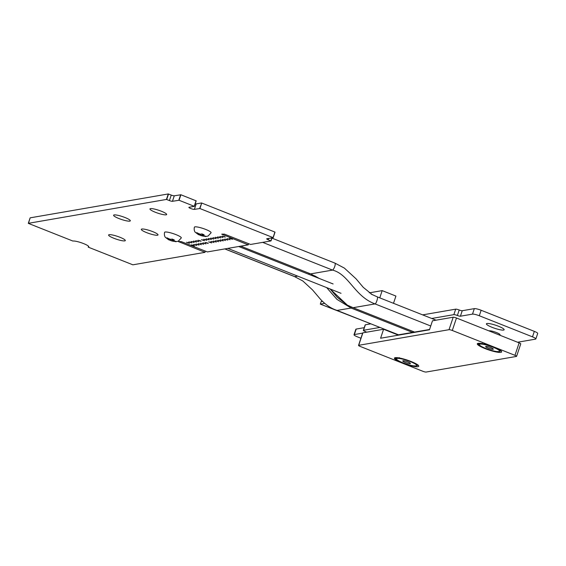 <?xml version="1.0" encoding="UTF-8"?>
<svg xmlns="http://www.w3.org/2000/svg" width="566" height="566" viewBox="0 0 566 566"><rect width="100%" height="100%" fill="white"/><g stroke="black" fill="none" stroke-linecap="round" stroke-linejoin="round"><path stroke-width="0.85" d="M72.717 240.982L28.427 223.407L30.147 217.839L168.279 193.947L171.257 195.086A2.462 0.424 -161.5 0 0 174.278 195.808L180.894 194.768L196.176 200.859L194.329 206.357L189.058 207.269A3 0.516 -161.5 0 0 188.874 207.368A3 0.516 -161.5 0 0 191.117 208.656A3 0.516 -161.5 0 0 194.371 209.378L199.904 208.529L201.737 203.038L274.92 232.074L273.201 237.642L266.834 238.746A2.469 0.424 -161.5 0 0 266.678 238.831A2.469 0.424 -161.5 0 0 268.178 239.758L271.015 240.925L250.575 244.455L224.433 234.126L221.745 234.161L248.226 244.859L207.397 251.927L181.254 241.597L178.566 241.625L205.048 252.33L132.883 264.817L88.346 247.186L88.515 246.245L88.218 247.109A8.61 1.479 -161.5 0 0 88.763 246.797A8.61 1.479 -161.5 0 0 82.318 243.104A8.61 1.479 -161.5 0 0 72.964 241.038L72.717 240.982M204.927 252.252L205.302 251.134M341.015 293.308L227.801 248.396L341.015 293.308M366.513 332.207A2.469 0.424 -161.5 0 0 365.091 331.45A2.872 0.495 18.5 0 1 363.344 330.367L365.183 324.884A2.872 0.495 18.5 0 1 365.36 324.785L370.857 323.83M363.344 330.367A2.872 0.495 18.5 0 1 363.521 330.268L379.935 327.431M360.931 338.235L357.387 336.834A5.547 0.955 18.5 0 1 354.012 334.747L355.851 329.256A5.547 0.955 18.5 0 1 356.191 329.065L364.249 327.672M354.012 334.747A5.547 0.955 18.5 0 1 354.351 334.556L362.643 333.119M431.724 318.474L453.847 314.646A2.88 0.495 18.5 0 1 457.378 315.488A2.462 0.424 -161.5 0 0 460.406 316.21L472.497 314.123A5.554 0.955 18.5 0 1 479.296 315.743L532.486 336.848A5.547 0.955 18.5 0 1 535.861 338.935A5.547 0.955 18.5 0 1 535.521 339.133L517.565 342.239M422.646 314.873L455.687 309.156A2.88 0.495 18.5 0 1 459.21 309.998A2.462 0.424 -161.5 0 0 462.238 310.727L474.329 308.633A5.554 0.955 18.5 0 1 481.135 310.26L534.325 331.365A5.547 0.955 18.5 0 1 537.7 333.452L535.861 338.935M238.718 246.507L333.119 283.962M248.219 244.845L248.594 243.713M248.226 244.859L248.608 243.72M248.099 244.781L248.474 243.663M270.902 240.84L271.899 237.869M199.904 208.529L273.194 237.649M273.081 237.564L274.92 232.074M199.642 208.465L201.737 203.038M195.192 203.81A3 0.516 -161.5 0 0 196.211 203.887L201.482 202.975M30.14 217.846L28.3 223.329L166.439 199.437L169.418 200.576A2.462 0.424 -161.5 0 0 172.446 201.298L179.061 200.258L194.336 206.349L196.176 200.859M194.216 206.272L196.055 200.781M179.061 200.258L180.894 194.768M178.806 200.201L180.639 194.711M174.278 195.808L172.446 201.298M166.701 199.494L168.534 194.011M166.439 199.437L168.279 193.947M119.95 237.267A8.815 1.514 18.5 0 1 125.305 240.578A8.815 1.514 18.5 0 1 116.469 239.22A8.815 1.514 18.5 0 1 108.594 234.989A8.815 1.514 18.5 0 1 119.95 237.267M152.664 231.607A8.815 1.514 18.5 0 1 158.02 234.918A8.815 1.514 18.5 0 1 149.183 233.56A8.815 1.514 18.5 0 1 141.309 229.329A8.815 1.514 18.5 0 1 152.664 231.607M124.959 217.507A8.815 1.514 18.5 0 1 130.314 220.825A8.815 1.514 18.5 0 1 121.478 219.466A8.815 1.514 18.5 0 1 113.603 215.229A8.815 1.514 18.5 0 1 124.959 217.507M390.207 331.506A3.205 0.552 18.5 0 1 390.222 331.619A3.205 0.552 18.5 0 1 389.861 331.74M384.222 329.504A3.205 0.552 18.5 0 1 385.177 329.511M188.563 242.694L189.539 243.302L186.497 242.283L188.563 242.694M193.423 245.283L194.4 245.885L191.358 244.866L193.423 245.283M190.869 242.298L191.846 242.899L188.803 241.88L190.869 242.298M195.73 244.88L196.706 245.488L193.671 244.47L195.73 244.88M198.043 244.484L199.013 245.085L195.977 244.073L198.043 244.484M193.183 241.894L194.152 242.503L191.117 241.484L193.183 241.894M195.489 241.498L196.466 242.099L193.423 241.088L195.489 241.498M200.35 244.088L201.326 244.689L198.284 243.67L200.35 244.088M200.102 240.699L201.079 241.3L198.036 240.288L200.102 240.699M197.796 241.102L198.772 241.703L195.73 240.684L197.796 241.102M202.656 243.684L203.633 244.286L200.59 243.274L202.656 243.684M204.963 243.288L205.939 243.889L202.904 242.871L204.963 243.288M207.276 242.885L208.246 243.493L205.21 242.474L207.276 242.885M203.512 240.111L204.489 240.713L201.454 239.694L203.512 240.111M205.826 239.708L206.795 240.317L203.76 239.298L205.826 239.708M210.686 242.298L211.656 242.899L208.621 241.88L210.686 242.298M208.132 239.312L209.109 239.913L206.066 238.894L208.132 239.312M210.439 238.916L211.415 239.517L208.373 238.498L210.439 238.916M212.745 238.512L213.722 239.114L210.686 238.102L212.745 238.512M215.299 241.498L216.276 242.099L213.233 241.088L215.299 241.498M215.059 238.116L216.028 238.718L212.993 237.699L215.059 238.116M219.919 240.699L220.896 241.3L217.853 240.288L219.919 240.699M212.993 241.901L213.969 242.503L210.927 241.484L212.993 241.901M217.613 241.102L218.582 241.703L215.547 240.684L217.613 241.102M217.365 237.713L218.342 238.314L215.299 237.303L217.365 237.713M224.532 239.899L225.509 240.508L222.466 239.489L224.532 239.899M219.672 237.317L220.648 237.918L217.606 236.899L219.672 237.317M221.978 236.913L222.954 237.522L219.919 236.503L221.978 236.913M161.31 211.21A8.815 1.514 18.5 0 1 166.673 214.521A8.815 1.514 18.5 0 1 157.836 213.163A8.815 1.514 18.5 0 1 149.955 208.932A8.815 1.514 18.5 0 1 161.31 211.21M226.846 239.503L227.815 240.104L224.78 239.085L226.846 239.503M224.292 236.517L225.261 237.119L222.226 236.1L224.292 236.517M231.459 238.703L232.435 239.305L229.393 238.293L231.459 238.703M222.226 240.302L223.202 240.904L220.16 239.885L222.226 240.302M229.152 239.107L230.129 239.708L227.086 238.689L229.152 239.107M498.462 326.235A9.346 1.606 18.5 0 1 504.143 329.752A9.346 1.606 18.5 0 1 494.769 328.308A9.346 1.606 18.5 0 1 486.413 323.823A9.346 1.606 18.5 0 1 498.462 326.235M489.01 330.905A5.872 1.012 18.5 0 1 496.481 332.546A5.872 1.012 18.5 0 1 500.047 334.754A5.872 1.012 18.5 0 1 499.41 334.98M379.765 297.858L382.184 290.62L395.924 296.068L393.497 303.312M324.629 303.369L320.306 304.112L321.141 301.621L322.507 301.381M321.141 301.621L322.217 301.098M370.164 323.554L320.306 304.112M382.184 290.62L369.23 292.855M358.533 345.401A2.667 0.46 -161.5 0 0 360.153 346.406L422.823 371.268A2.667 0.46 -161.5 0 0 426.099 372.053L516.425 356.431A2.667 0.46 -161.5 0 0 516.588 356.339A2.667 0.46 -161.5 0 0 514.968 355.335L452.298 330.473A2.667 0.46 -161.5 0 0 449.022 329.688L358.695 345.31A2.667 0.46 -161.5 0 0 358.533 345.401L362.707 332.928A2.667 0.46 18.5 0 1 362.87 332.836L383.592 329.256L398.443 335.15M383.592 329.256L380.585 338.235L429.474 329.78L432.474 320.802L453.196 317.215A2.667 0.46 18.5 0 1 456.472 318L519.135 342.862A2.667 0.46 18.5 0 1 520.762 343.866L516.588 356.339M402.228 362.947A12.82 2.207 -161.5 0 0 418.741 366.259A12.82 2.207 -161.5 0 0 407.287 360.103A12.82 2.207 -161.5 0 0 394.431 358.122A12.82 2.207 -161.5 0 0 402.228 362.947M485.104 348.614A12.82 2.207 -161.5 0 0 501.625 351.925A12.82 2.207 -161.5 0 0 490.17 345.769A12.82 2.207 -161.5 0 0 477.308 343.788A12.82 2.207 -161.5 0 0 485.104 348.614M485.897 346.442A4.033 0.693 18.5 0 1 490.276 347.404A4.033 0.693 18.5 0 1 493.297 349.137A4.033 0.693 18.5 0 1 493.05 349.279A4.033 0.693 18.5 0 1 488.663 348.309A4.033 0.693 18.5 0 1 485.649 346.576A4.033 0.693 18.5 0 1 485.897 346.442M478.277 343.321L478.037 344.05L480.944 346.144M482.232 343.321L479.996 344.1L478.037 344.05M492.024 346.413L483.675 343.944M496.983 351.564L498.943 351.613L501.179 350.842L494.776 347.489M497.351 349.194A10.683 1.84 18.5 0 1 498.943 351.613A10.683 1.84 18.5 0 1 496.778 351.564A10.683 1.84 18.5 0 1 491.062 350.283A10.683 1.84 18.5 0 1 481.588 346.519A10.683 1.84 -161.5 0 1 481.404 346.42L481.404 346.42A10.683 1.84 -161.5 0 1 479.996 344.1A10.683 1.84 18.5 0 1 487.878 345.437A10.683 1.84 18.5 0 1 497.351 349.194M403.013 360.775A4.033 0.693 18.5 0 1 407.4 361.738A4.033 0.693 18.5 0 1 410.414 363.471A4.033 0.693 18.5 0 1 410.166 363.613A4.033 0.693 18.5 0 1 405.787 362.643A4.033 0.693 18.5 0 1 402.766 360.91A4.033 0.693 18.5 0 1 403.013 360.775M395.401 357.655L395.16 358.384L398.061 360.478M399.355 357.655L397.12 358.434L395.16 358.384M409.14 360.747L400.799 358.278M414.107 365.898L416.067 365.947L418.302 365.176L411.899 361.823M414.475 363.528A10.683 1.84 18.5 0 1 416.067 365.947A10.683 1.84 18.5 0 1 413.902 365.898A10.683 1.84 18.5 0 1 408.178 364.617A10.683 1.84 18.5 0 1 398.705 360.86A10.683 1.84 -161.5 0 1 398.528 360.754L398.521 360.754A10.683 1.84 -161.5 0 1 397.12 358.434A10.683 1.84 18.5 0 1 405.001 359.771A10.683 1.84 18.5 0 1 414.475 363.528M262.681 242.368L332.567 270.095L310.642 273.887L240.748 246.16M371.027 294.023L377.147 296.825C378.477 296.386 376.256 303.9 375.046 303.907C354.535 296.421 349.144 274.439 332.567 270.095A3.821 1.146 -68.4 0 0 334.768 266.423A3.821 1.146 -68.4 0 0 334.909 263.105L271.956 238.13M334.909 263.105L344.361 268.086L356.049 278.812L363.259 287.344L372.364 294.745M310.642 273.887L319.146 278.415L314.59 275.798M330.127 288.993L347.361 305.145L353.12 307.699L414.574 332.079L429.566 329.483M430.733 325.995L375.046 303.907L353.12 307.699M377.147 296.825L436.032 320.186M413.371 331.598L412.572 332.426L398.514 334.803L337.053 310.416L351.118 308.046L412.572 332.426M224.78 248.92L294.575 276.611A3.736 1.118 -68.4 0 0 294.575 276.611A3.736 1.118 -68.4 0 0 294.787 276.625L297.695 276.123M308.611 274.234L238.746 246.507M308.824 274.319L308.64 274.234A3.821 1.146 -68.4 0 0 309.432 273.406M326.688 287.627L336.975 299.386L351.118 308.046L351.896 307.189M170.996 240.734L176.458 241.562L172.8 240.493L174.293 239.92L172.043 239.029L170.55 239.595L167.112 237.854L166.319 237.996L169.758 239.736L168.484 239.644L169.588 240.14L175.736 241.703L178.297 241.201L181.304 237.918A8.815 1.514 18.5 0 0 175.948 234.607A8.815 1.514 18.5 0 0 164.593 232.329C163.8 236.1 165.675 237.635 165.392 237.345L168.696 239.814M173.125 239.517L172.8 240.493M171.081 239.503L170.734 240.536L171.3 240.748A3.474 0.594 -161.5 0 0 173.783 241.328M169.892 239.333L169.758 239.736M172.007 240.628L172.474 239.234M200.788 235.569L206.25 236.404L202.593 235.329L204.085 234.756L201.836 233.864L200.343 234.437L196.904 232.697L196.112 232.831L199.55 234.572L198.277 234.48L199.381 234.982L205.536 236.538L208.09 236.036L211.097 232.76A8.815 1.514 18.5 0 0 205.741 229.442A8.815 1.514 18.5 0 0 194.386 227.164C193.593 230.935 195.468 232.477 195.185 232.18L198.489 234.657M202.918 234.352L202.593 235.329M200.873 234.345L200.527 235.378L201.093 235.59A3.474 0.594 -161.5 0 0 203.576 236.171M199.685 234.175L199.55 234.572M201.8 235.463L202.267 234.076M179.033 241.979L179.189 241.519M363.521 330.268L365.36 324.785M354.351 334.556L356.191 329.065M532.486 336.848L534.325 331.365M479.296 315.743L481.135 310.26M472.497 314.123L474.329 308.633M460.406 316.21L462.238 310.727M457.378 315.488L459.21 309.998M453.847 314.646L455.687 309.156M222.212 234.515L222.36 234.048M271.022 240.904L272.041 237.847M268.178 239.758L268.624 238.435M273.201 237.628L275.026 232.159M194.371 209.378L196.211 203.887M169.418 200.576L171.257 195.086M456.472 318L452.298 330.473M514.968 355.335L519.135 342.862M449.022 329.688L453.196 317.215M362.87 332.836L358.695 345.31M294.787 276.625L224.9 248.899M167.982 239.029A3.474 0.594 -161.5 0 0 169.05 239.857M171.25 239.475A3.474 0.594 -161.5 0 0 168.774 238.894M174.576 241.194A3.474 0.594 -161.5 0 0 173.5 240.366M197.775 233.871A3.474 0.594 -161.5 0 0 198.843 234.692M201.043 234.317A3.474 0.594 -161.5 0 0 198.567 233.73M204.368 236.036A3.474 0.594 -161.5 0 0 203.293 235.208M272.055 237.84L271.029 240.918M496.778 351.564L497.479 351.656M499.396 335.03L499.679 334.188M413.902 365.898L414.602 365.99M421.146 331.223L420.658 331.025M423.453 330.82L422.965 330.629M425.759 330.424L425.278 330.226M428.066 330.02L427.585 329.829M330.098 288.978L337.308 297.362L347.361 305.145M406.445 333.763L405.956 333.572M408.751 333.36L408.27 333.169M411.065 332.964L410.576 332.773M413.371 332.567L412.727 332.313M415.677 332.164L415.189 331.973M417.984 331.768L417.503 331.57M294.561 276.604L302.874 281.012L312.566 289.962L320.441 299.23C325.648 304.841 331.188 308.569 337.053 310.416M404.138 334.159L403.65 333.968"/></g></svg>
